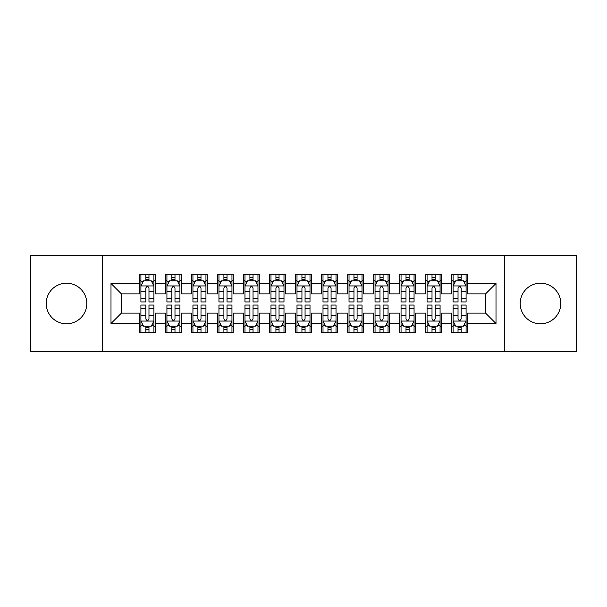 <?xml version="1.0" encoding="UTF-8"?>
<svg xmlns="http://www.w3.org/2000/svg" width="607" height="607" viewBox="0 0 607 607"><rect width="100%" height="100%" fill="white"/><g stroke="black" fill="none" stroke-linecap="round" stroke-linejoin="round"><path stroke-width="0.91" d="M540.488 283.211A20.289 20.289 0 0 0 520.199 303.5A20.289 20.289 0 0 0 540.488 323.789A20.289 20.289 0 0 0 560.785 303.5A20.289 20.289 0 0 0 540.488 283.211M66.512 283.211A20.289 20.289 0 0 0 46.215 303.5A20.289 20.289 0 0 0 66.512 323.789A20.289 20.289 0 0 0 86.801 303.5A20.289 20.289 0 0 0 66.512 283.211M504.592 351.628L576.65 351.628L576.65 255.372L504.592 255.372L504.592 351.628L102.408 351.628L102.408 255.372L30.35 255.372L30.35 351.628L102.408 351.628M504.592 255.372L102.408 255.372M110.998 323.531L110.998 283.469L139.61 283.469L139.61 293.871L121.4 293.871L121.4 313.129L110.998 323.531L139.61 323.531L139.61 332.765L155.217 332.765L155.217 323.531L165.628 323.531L165.628 332.765L181.235 332.765L181.235 323.531L191.637 323.531L191.637 332.765L207.245 332.765L207.245 323.531L217.655 323.531L217.655 332.765L233.263 332.765L233.263 323.531L243.665 323.531L243.665 332.765L259.272 332.765L259.272 323.531L269.683 323.531L269.683 332.765L285.29 332.765L285.29 323.531L295.692 323.531L295.692 332.765L311.308 332.765L311.308 323.531L321.71 323.531L321.71 332.765L337.317 332.765L337.317 323.531L347.728 323.531L347.728 332.765L363.335 332.765L363.335 323.531L373.737 323.531L373.737 332.765L389.345 332.765L389.345 323.531L399.755 323.531L399.755 332.765L415.363 332.765L415.363 323.531L425.765 323.531L425.765 332.765L441.372 332.765L441.372 323.531L451.783 323.531L451.783 332.765L467.39 332.765L467.39 313.129L485.6 313.129L485.6 293.871L467.39 293.871L467.39 283.469L496.002 283.469L496.002 323.531L467.39 323.531M467.39 283.469L467.39 274.235L451.783 274.235L451.783 283.469L441.372 283.469L441.372 274.235L425.765 274.235L425.765 283.469L415.363 283.469L415.363 274.235L399.755 274.235L399.755 283.469L389.345 283.469L389.345 274.235L373.737 274.235L373.737 283.469L363.335 283.469L363.335 274.235L347.728 274.235L347.728 283.469L337.317 283.469L337.317 274.235L321.71 274.235L321.71 283.469L311.308 283.469L311.308 274.235L295.692 274.235L295.692 283.469L285.29 283.469L285.29 274.235L269.683 274.235L269.683 283.469L259.272 283.469L259.272 274.235L243.665 274.235L243.665 283.469L233.263 283.469L233.263 274.235L217.655 274.235L217.655 283.469L207.245 283.469L207.245 274.235L191.637 274.235L191.637 283.469L181.235 283.469L181.235 274.235L165.628 274.235L165.628 283.469L155.217 283.469L155.217 274.235L139.61 274.235L139.61 283.469M441.372 323.531L441.372 313.129L451.783 313.129L451.783 323.531M496.002 283.469L485.6 293.871M415.363 323.531L415.363 313.129L425.765 313.129L425.765 323.531M451.783 283.469L451.783 293.871L441.372 293.871L441.372 283.469M389.345 323.531L389.345 313.129L399.755 313.129L399.755 323.531M425.765 283.469L425.765 293.871L415.363 293.871L415.363 283.469M363.335 323.531L363.335 313.129L373.737 313.129L373.737 323.531M399.755 283.469L399.755 293.871L389.345 293.871L389.345 283.469M337.317 323.531L337.317 313.129L347.728 313.129L347.728 323.531M373.737 283.469L373.737 293.871L363.335 293.871L363.335 283.469M311.308 323.531L311.308 313.129L321.71 313.129L321.71 323.531M347.728 283.469L347.728 293.871L337.317 293.871L337.317 283.469M285.29 323.531L285.29 313.129L295.692 313.129L295.692 323.531M321.71 283.469L321.71 293.871L311.308 293.871L311.308 283.469M259.272 323.531L259.272 313.129L269.683 313.129L269.683 323.531M295.692 283.469L295.692 293.871L285.29 293.871L285.29 283.469M233.263 323.531L233.263 313.129L243.665 313.129L243.665 323.531M269.683 283.469L269.683 293.871L259.272 293.871L259.272 283.469M207.245 323.531L207.245 313.129L217.655 313.129L217.655 323.531M243.665 283.469L243.665 293.871L233.263 293.871L233.263 283.469M181.235 323.531L181.235 313.129L191.637 313.129L191.637 323.531M217.655 283.469L217.655 293.871L207.245 293.871L207.245 283.469M155.217 323.531L155.217 313.129L165.628 313.129L165.628 323.531M191.637 283.469L191.637 293.871L181.235 293.871L181.235 283.469M121.4 313.129L139.61 313.129L139.61 323.531M165.628 283.469L165.628 293.871L155.217 293.871L155.217 283.469M451.783 280.738L453.08 280.738M466.093 280.738L467.39 280.738M425.765 280.738L427.07 280.738M440.075 280.738L441.372 280.738M399.755 280.738L401.052 280.738M414.057 280.738L415.363 280.738M373.737 280.738L375.043 280.738M388.048 280.738L389.345 280.738M347.728 280.738L349.025 280.738M362.03 280.738L363.335 280.738M321.71 280.738L323.007 280.738M336.02 280.738L337.317 280.738M295.692 280.738L296.998 280.738M310.002 280.738L311.308 280.738M269.683 280.738L270.98 280.738M283.993 280.738L285.29 280.738M243.665 280.738L244.97 280.738M257.975 280.738L259.272 280.738M217.655 280.738L218.952 280.738M231.957 280.738L233.263 280.738M191.637 280.738L192.943 280.738M205.948 280.738L207.245 280.738M165.628 280.738L166.925 280.738M179.93 280.738L181.235 280.738M139.61 280.738L140.907 280.738M153.92 280.738L155.217 280.738M139.61 326.262L140.907 326.262M153.92 326.262L155.217 326.262M165.628 326.262L166.925 326.262M179.93 326.262L181.235 326.262M191.637 326.262L192.943 326.262M205.948 326.262L207.245 326.262M217.655 326.262L218.952 326.262M231.957 326.262L233.263 326.262M243.665 326.262L244.97 326.262M257.975 326.262L259.272 326.262M269.683 326.262L270.98 326.262M283.993 326.262L285.29 326.262M295.692 326.262L296.998 326.262M310.002 326.262L311.308 326.262M321.71 326.262L323.007 326.262M336.02 326.262L337.317 326.262M347.728 326.262L349.025 326.262M362.03 326.262L363.335 326.262M373.737 326.262L375.043 326.262M388.048 326.262L389.345 326.262M399.755 326.262L401.052 326.262M414.057 326.262L415.363 326.262M425.765 326.262L427.07 326.262M440.075 326.262L441.372 326.262M451.783 326.262L453.08 326.262M466.093 326.262L467.39 326.262M110.998 283.469L121.4 293.871M485.6 313.129L496.002 323.531M148.973 277.619L145.855 277.619M153.92 298.674L148.973 298.674L148.973 301.937L153.92 301.937L153.92 286.072L151.318 280.866L143.51 280.866L140.907 286.072L140.907 301.937L145.855 301.937L145.855 298.674L140.907 298.674M140.907 286.072L140.907 274.235M153.92 286.072L153.92 274.235M145.855 280.866L145.855 274.235M148.973 274.235L148.973 280.866M148.973 298.674L148.973 288.022C147.933 286.018 146.894 286.018 145.855 288.022L145.855 298.674M148.973 280.738L145.855 280.738M145.855 329.381L148.973 329.381M140.907 308.326L145.855 308.326L145.855 305.063L140.907 305.063L140.907 320.928L143.51 326.134L151.318 326.134L153.92 320.928L153.92 305.063L148.973 305.063L148.973 308.326L153.92 308.326M153.92 320.928L153.92 332.765M140.907 320.928L140.907 332.765M148.973 326.134L148.973 332.765M145.855 332.765L145.855 326.134M145.855 308.326L145.855 318.978C146.894 320.982 147.933 320.982 148.973 318.978L148.973 308.326M145.855 326.262L148.973 326.262M174.991 277.619L171.864 277.619M179.93 298.674L174.991 298.674L174.991 301.937L179.93 301.937L179.93 286.072L177.327 280.866L169.528 280.866L166.925 286.072L166.925 301.937L171.864 301.937L171.864 298.674L166.925 298.674M166.925 286.072L166.925 274.235M179.93 286.072L179.93 274.235M171.864 280.866L171.864 274.235M174.991 274.235L174.991 280.866M174.991 298.674L174.991 288.022C173.951 286.018 172.912 286.018 171.864 288.022L171.864 298.674M174.991 280.738L171.864 280.738M201 277.619L197.882 277.619M205.948 298.674L201 298.674L201 301.937L205.948 301.937L205.948 286.072L203.345 280.866L195.537 280.866L192.943 286.072L192.943 301.937L197.882 301.937L197.882 298.674L192.943 298.674M192.943 286.072L192.943 274.235M205.948 286.072L205.948 274.235M197.882 280.866L197.882 274.235M201 274.235L201 280.866M201 298.674L201 288.022C199.961 286.018 198.921 286.018 197.882 288.022L197.882 298.674M201 280.738L197.882 280.738M171.864 329.381L174.991 329.381M166.925 308.326L171.864 308.326L171.864 305.063L166.925 305.063L166.925 320.928L169.528 326.134L177.327 326.134L179.93 320.928L179.93 305.063L174.991 305.063L174.991 308.326L179.93 308.326M179.93 320.928L179.93 332.765M166.925 320.928L166.925 332.765M174.991 326.134L174.991 332.765M171.864 332.765L171.864 326.134M171.864 308.326L171.864 318.978C172.904 320.982 173.951 320.982 174.991 318.978L174.991 308.326M171.864 326.262L174.991 326.262M197.882 329.381L201 329.381M192.943 308.326L197.882 308.326L197.882 305.063L192.943 305.063L192.943 320.928L195.537 326.134L203.345 326.134L205.948 320.928L205.948 305.063L201 305.063L201 308.326L205.948 308.326M205.948 320.928L205.948 332.765M192.943 320.928L192.943 332.765M201 326.134L201 332.765M197.882 332.765L197.882 326.134M197.882 308.326L197.882 318.978C198.921 320.982 199.961 320.982 201 318.978L201 308.326M197.882 326.262L201 326.262M227.018 277.619L223.9 277.619M231.957 298.674L227.018 298.674L227.018 301.937L231.957 301.937L231.957 286.072L229.363 280.866L221.555 280.866L218.952 286.072L218.952 301.937L223.9 301.937L223.9 298.674L218.952 298.674M218.952 286.072L218.952 274.235M231.957 286.072L231.957 274.235M223.9 280.866L223.9 274.235M227.018 274.235L227.018 280.866M227.018 298.674L227.018 288.022C225.979 286.018 224.939 286.018 223.9 288.022L223.9 298.674M227.018 280.738L223.9 280.738M253.036 277.619L249.909 277.619M257.975 298.674L253.036 298.674L253.036 301.937L257.975 301.937L257.975 286.072L255.372 280.866L247.573 280.866L244.97 286.072L244.97 301.937L249.909 301.937L249.909 298.674L244.97 298.674M244.97 286.072L244.97 274.235M257.975 286.072L257.975 274.235M249.909 280.866L249.909 274.235M253.036 274.235L253.036 280.866M253.036 298.674L253.036 288.022C251.996 286.018 250.949 286.018 249.909 288.022L249.909 298.674M253.036 280.738L249.909 280.738M223.9 329.381L227.018 329.381M218.952 308.326L223.9 308.326L223.9 305.063L218.952 305.063L218.952 320.928L221.555 326.134L229.363 326.134L231.957 320.928L231.957 305.063L227.018 305.063L227.018 308.326L231.957 308.326M231.957 320.928L231.957 332.765M218.952 320.928L218.952 332.765M227.018 326.134L227.018 332.765M223.9 332.765L223.9 326.134M223.9 308.326L223.9 318.978C224.939 320.982 225.979 320.982 227.018 318.978L227.018 308.326M223.9 326.262L227.018 326.262M249.909 329.381L253.036 329.381M244.97 308.326L249.909 308.326L249.909 305.063L244.97 305.063L244.97 320.928L247.573 326.134L255.372 326.134L257.975 320.928L257.975 305.063L253.036 305.063L253.036 308.326L257.975 308.326M257.975 320.928L257.975 332.765M244.97 320.928L244.97 332.765M253.036 326.134L253.036 332.765M249.909 332.765L249.909 326.134M249.909 308.326L249.909 318.978C250.949 320.982 251.988 320.982 253.036 318.978L253.036 308.326M249.909 326.262L253.036 326.262M279.045 277.619L275.927 277.619M283.993 298.674L279.045 298.674L279.045 301.937L283.993 301.937L283.993 286.072L281.39 280.866L273.582 280.866L270.98 286.072L270.98 301.937L275.927 301.937L275.927 298.674L270.98 298.674M270.98 286.072L270.98 274.235M283.993 286.072L283.993 274.235M275.927 280.866L275.927 274.235M279.045 274.235L279.045 280.866M279.045 298.674L279.045 288.022C278.006 286.018 276.967 286.018 275.927 288.022L275.927 298.674M279.045 280.738L275.927 280.738M275.927 329.381L279.045 329.381M270.98 308.326L275.927 308.326L275.927 305.063L270.98 305.063L270.98 320.928L273.582 326.134L281.39 326.134L283.993 320.928L283.993 305.063L279.045 305.063L279.045 308.326L283.993 308.326M283.993 320.928L283.993 332.765M270.98 320.928L270.98 332.765M279.045 326.134L279.045 332.765M275.927 332.765L275.927 326.134M275.927 308.326L275.927 318.978C276.967 320.982 278.006 320.982 279.045 318.978L279.045 308.326M275.927 326.262L279.045 326.262M305.063 277.619L301.937 277.619M310.002 298.674L305.063 298.674L305.063 301.937L310.002 301.937L310.002 286.072L307.4 280.866L299.6 280.866L296.998 286.072L296.998 301.937L301.937 301.937L301.937 298.674L296.998 298.674M296.998 286.072L296.998 274.235M310.002 286.072L310.002 274.235M301.937 280.866L301.937 274.235M305.063 274.235L305.063 280.866M305.063 298.674L305.063 288.022C304.024 286.018 302.984 286.018 301.937 288.022L301.937 298.674M305.063 280.738L301.937 280.738M301.937 329.381L305.063 329.381M296.998 308.326L301.937 308.326L301.937 305.063L296.998 305.063L296.998 320.928L299.6 326.134L307.4 326.134L310.002 320.928L310.002 305.063L305.063 305.063L305.063 308.326L310.002 308.326M310.002 320.928L310.002 332.765M296.998 320.928L296.998 332.765M305.063 326.134L305.063 332.765M301.937 332.765L301.937 326.134M301.937 308.326L301.937 318.978C302.976 320.982 304.016 320.982 305.063 318.978L305.063 308.326M301.937 326.262L305.063 326.262M331.073 277.619L327.955 277.619M336.02 298.674L331.073 298.674L331.073 301.937L336.02 301.937L336.02 286.072L333.418 280.866L325.61 280.866L323.007 286.072L323.007 301.937L327.955 301.937L327.955 298.674L323.007 298.674M323.007 286.072L323.007 274.235M336.02 286.072L336.02 274.235M327.955 280.866L327.955 274.235M331.073 274.235L331.073 280.866M331.073 298.674L331.073 288.022C330.033 286.018 328.994 286.018 327.955 288.022L327.955 298.674M331.073 280.738L327.955 280.738M327.955 329.381L331.073 329.381M323.007 308.326L327.955 308.326L327.955 305.063L323.007 305.063L323.007 320.928L325.61 326.134L333.418 326.134L336.02 320.928L336.02 305.063L331.073 305.063L331.073 308.326L336.02 308.326M336.02 320.928L336.02 332.765M323.007 320.928L323.007 332.765M331.073 326.134L331.073 332.765M327.955 332.765L327.955 326.134M327.955 308.326L327.955 318.978C328.994 320.982 330.033 320.982 331.073 318.978L331.073 308.326M327.955 326.262L331.073 326.262M357.091 277.619L353.964 277.619M362.03 298.674L357.091 298.674L357.091 301.937L362.03 301.937L362.03 286.072L359.427 280.866L351.628 280.866L349.025 286.072L349.025 301.937L353.964 301.937L353.964 298.674L349.025 298.674M349.025 286.072L349.025 274.235M362.03 286.072L362.03 274.235M353.964 280.866L353.964 274.235M357.091 274.235L357.091 280.866M357.091 298.674L357.091 288.022C356.051 286.018 355.012 286.018 353.964 288.022L353.964 298.674M357.091 280.738L353.964 280.738M353.964 329.381L357.091 329.381M349.025 308.326L353.964 308.326L353.964 305.063L349.025 305.063L349.025 320.928L351.628 326.134L359.427 326.134L362.03 320.928L362.03 305.063L357.091 305.063L357.091 308.326L362.03 308.326M362.03 320.928L362.03 332.765M349.025 320.928L349.025 332.765M357.091 326.134L357.091 332.765M353.964 332.765L353.964 326.134M353.964 308.326L353.964 318.978C355.004 320.982 356.051 320.982 357.091 318.978L357.091 308.326M353.964 326.262L357.091 326.262M383.1 277.619L379.982 277.619M388.048 298.674L383.1 298.674L383.1 301.937L388.048 301.937L388.048 286.072L385.445 280.866L377.637 280.866L375.043 286.072L375.043 301.937L379.982 301.937L379.982 298.674L375.043 298.674M375.043 286.072L375.043 274.235M388.048 286.072L388.048 274.235M379.982 280.866L379.982 274.235M383.1 274.235L383.1 280.866M383.1 298.674L383.1 288.022C382.061 286.018 381.021 286.018 379.982 288.022L379.982 298.674M383.1 280.738L379.982 280.738M379.982 329.381L383.1 329.381M375.043 308.326L379.982 308.326L379.982 305.063L375.043 305.063L375.043 320.928L377.637 326.134L385.445 326.134L388.048 320.928L388.048 305.063L383.1 305.063L383.1 308.326L388.048 308.326M388.048 320.928L388.048 332.765M375.043 320.928L375.043 332.765M383.1 326.134L383.1 332.765M379.982 332.765L379.982 326.134M379.982 308.326L379.982 318.978C381.021 320.982 382.061 320.982 383.1 318.978L383.1 308.326M379.982 326.262L383.1 326.262M409.118 277.619L406 277.619M414.057 298.674L409.118 298.674L409.118 301.937L414.057 301.937L414.057 286.072L411.463 280.866L403.655 280.866L401.052 286.072L401.052 301.937L406 301.937L406 298.674L401.052 298.674M401.052 286.072L401.052 274.235M414.057 286.072L414.057 274.235M406 280.866L406 274.235M409.118 274.235L409.118 280.866M409.118 298.674L409.118 288.022C408.079 286.018 407.039 286.018 406 288.022L406 298.674M409.118 280.738L406 280.738M406 329.381L409.118 329.381M401.052 308.326L406 308.326L406 305.063L401.052 305.063L401.052 320.928L403.655 326.134L411.463 326.134L414.057 320.928L414.057 305.063L409.118 305.063L409.118 308.326L414.057 308.326M414.057 320.928L414.057 332.765M401.052 320.928L401.052 332.765M409.118 326.134L409.118 332.765M406 332.765L406 326.134M406 308.326L406 318.978C407.039 320.982 408.079 320.982 409.118 318.978L409.118 308.326M406 326.262L409.118 326.262M435.136 277.619L432.009 277.619M440.075 298.674L435.136 298.674L435.136 301.937L440.075 301.937L440.075 286.072L437.472 280.866L429.673 280.866L427.07 286.072L427.07 301.937L432.009 301.937L432.009 298.674L427.07 298.674M427.07 286.072L427.07 274.235M440.075 286.072L440.075 274.235M432.009 280.866L432.009 274.235M435.136 274.235L435.136 280.866M435.136 298.674L435.136 288.022C434.096 286.018 433.049 286.018 432.009 288.022L432.009 298.674M435.136 280.738L432.009 280.738M432.009 329.381L435.136 329.381M427.07 308.326L432.009 308.326L432.009 305.063L427.07 305.063L427.07 320.928L429.673 326.134L437.472 326.134L440.075 320.928L440.075 305.063L435.136 305.063L435.136 308.326L440.075 308.326M440.075 320.928L440.075 332.765M427.07 320.928L427.07 332.765M435.136 326.134L435.136 332.765M432.009 332.765L432.009 326.134M432.009 308.326L432.009 318.978C433.049 320.982 434.088 320.982 435.136 318.978L435.136 308.326M432.009 326.262L435.136 326.262M461.145 277.619L458.027 277.619M466.093 298.674L461.145 298.674L461.145 301.937L466.093 301.937L466.093 286.072L463.49 280.866L455.682 280.866L453.08 286.072L453.08 301.937L458.027 301.937L458.027 298.674L453.08 298.674M453.08 286.072L453.08 274.235M466.093 286.072L466.093 274.235M458.027 280.866L458.027 274.235M461.145 274.235L461.145 280.866M461.145 298.674L461.145 288.022C460.106 286.018 459.067 286.018 458.027 288.022L458.027 298.674M461.145 280.738L458.027 280.738M458.027 329.381L461.145 329.381M453.08 308.326L458.027 308.326L458.027 305.063L453.08 305.063L453.08 320.928L455.682 326.134L463.49 326.134L466.093 320.928L466.093 305.063L461.145 305.063L461.145 308.326L466.093 308.326M466.093 320.928L466.093 332.765M453.08 320.928L453.08 332.765M461.145 326.134L461.145 332.765M458.027 332.765L458.027 326.134M458.027 308.326L458.027 318.978C459.067 320.982 460.106 320.982 461.145 318.978L461.145 308.326M458.027 326.262L461.145 326.262M153.852 285.943L140.976 285.943M140.907 281.178L143.358 281.178M151.469 281.178L153.92 281.178M145.855 291.701L140.907 291.701M153.92 291.701L148.973 291.701M148.973 279.273L145.855 279.273M140.976 321.057L153.852 321.057M153.92 325.822L151.469 325.822M143.358 325.822L140.907 325.822M148.973 315.299L153.92 315.299M140.907 315.299L145.855 315.299M145.855 327.727L148.973 327.727M179.869 285.943L166.993 285.943M166.925 281.178L169.368 281.178M177.487 281.178L179.93 281.178M171.864 291.701L166.925 291.701M179.93 291.701L174.991 291.701M174.991 279.273L171.864 279.273M205.879 285.943L193.003 285.943M192.943 281.178L195.386 281.178M203.504 281.178L205.948 281.178M197.882 291.701L192.943 291.701M205.948 291.701L201 291.701M201 279.273L197.882 279.273M166.993 321.057L179.869 321.057M179.93 325.822L177.487 325.822M169.368 325.822L166.925 325.822M174.991 315.299L179.93 315.299M166.925 315.299L171.864 315.299M171.864 327.727L174.991 327.727M193.003 321.057L205.879 321.057M205.948 325.822L203.504 325.822M195.386 325.822L192.943 325.822M201 315.299L205.948 315.299M192.943 315.299L197.882 315.299M197.882 327.727L201 327.727M231.897 285.943L219.021 285.943M218.952 281.178L221.396 281.178M229.514 281.178L231.957 281.178M223.9 291.701L218.952 291.701M231.957 291.701L227.018 291.701M227.018 279.273L223.9 279.273M257.907 285.943L245.031 285.943M244.97 281.178L247.413 281.178M255.532 281.178L257.975 281.178M249.909 291.701L244.97 291.701M257.975 291.701L253.036 291.701M253.036 279.273L249.909 279.273M219.021 321.057L231.897 321.057M231.957 325.822L229.514 325.822M221.396 325.822L218.952 325.822M227.018 315.299L231.957 315.299M218.952 315.299L223.9 315.299M223.9 327.727L227.018 327.727M245.031 321.057L257.907 321.057M257.975 325.822L255.532 325.822M247.413 325.822L244.97 325.822M253.036 315.299L257.975 315.299M244.97 315.299L249.909 315.299M249.909 327.727L253.036 327.727M283.924 285.943L271.048 285.943M270.98 281.178L273.431 281.178M281.542 281.178L283.993 281.178M275.927 291.701L270.98 291.701M283.993 291.701L279.045 291.701M279.045 279.273L275.927 279.273M271.048 321.057L283.924 321.057M283.993 325.822L281.542 325.822M273.431 325.822L270.98 325.822M279.045 315.299L283.993 315.299M270.98 315.299L275.927 315.299M275.927 327.727L279.045 327.727M309.942 285.943L297.058 285.943M296.998 281.178L299.441 281.178M307.559 281.178L310.002 281.178M301.937 291.701L296.998 291.701M310.002 291.701L305.063 291.701M305.063 279.273L301.937 279.273M297.058 321.057L309.942 321.057M310.002 325.822L307.559 325.822M299.441 325.822L296.998 325.822M305.063 315.299L310.002 315.299M296.998 315.299L301.937 315.299M301.937 327.727L305.063 327.727M335.952 285.943L323.076 285.943M323.007 281.178L325.458 281.178M333.569 281.178L336.02 281.178M327.955 291.701L323.007 291.701M336.02 291.701L331.073 291.701M331.073 279.273L327.955 279.273M323.076 321.057L335.952 321.057M336.02 325.822L333.569 325.822M325.458 325.822L323.007 325.822M331.073 315.299L336.02 315.299M323.007 315.299L327.955 315.299M327.955 327.727L331.073 327.727M361.969 285.943L349.093 285.943M349.025 281.178L351.468 281.178M359.587 281.178L362.03 281.178M353.964 291.701L349.025 291.701M362.03 291.701L357.091 291.701M357.091 279.273L353.964 279.273M349.093 321.057L361.969 321.057M362.03 325.822L359.587 325.822M351.468 325.822L349.025 325.822M357.091 315.299L362.03 315.299M349.025 315.299L353.964 315.299M353.964 327.727L357.091 327.727M387.979 285.943L375.103 285.943M375.043 281.178L377.486 281.178M385.604 281.178L388.048 281.178M379.982 291.701L375.043 291.701M388.048 291.701L383.1 291.701M383.1 279.273L379.982 279.273M375.103 321.057L387.979 321.057M388.048 325.822L385.604 325.822M377.486 325.822L375.043 325.822M383.1 315.299L388.048 315.299M375.043 315.299L379.982 315.299M379.982 327.727L383.1 327.727M413.997 285.943L401.121 285.943M401.052 281.178L403.496 281.178M411.614 281.178L414.057 281.178M406 291.701L401.052 291.701M414.057 291.701L409.118 291.701M409.118 279.273L406 279.273M401.121 321.057L413.997 321.057M414.057 325.822L411.614 325.822M403.496 325.822L401.052 325.822M409.118 315.299L414.057 315.299M401.052 315.299L406 315.299M406 327.727L409.118 327.727M440.007 285.943L427.131 285.943M427.07 281.178L429.513 281.178M437.632 281.178L440.075 281.178M432.009 291.701L427.07 291.701M440.075 291.701L435.136 291.701M435.136 279.273L432.009 279.273M427.131 321.057L440.007 321.057M440.075 325.822L437.632 325.822M429.513 325.822L427.07 325.822M435.136 315.299L440.075 315.299M427.07 315.299L432.009 315.299M432.009 327.727L435.136 327.727M466.024 285.943L453.148 285.943M453.08 281.178L455.531 281.178M463.642 281.178L466.093 281.178M458.027 291.701L453.08 291.701M466.093 291.701L461.145 291.701M461.145 279.273L458.027 279.273M453.148 321.057L466.024 321.057M466.093 325.822L463.642 325.822M455.531 325.822L453.08 325.822M461.145 315.299L466.093 315.299M453.08 315.299L458.027 315.299M458.027 327.727L461.145 327.727"/></g></svg>
